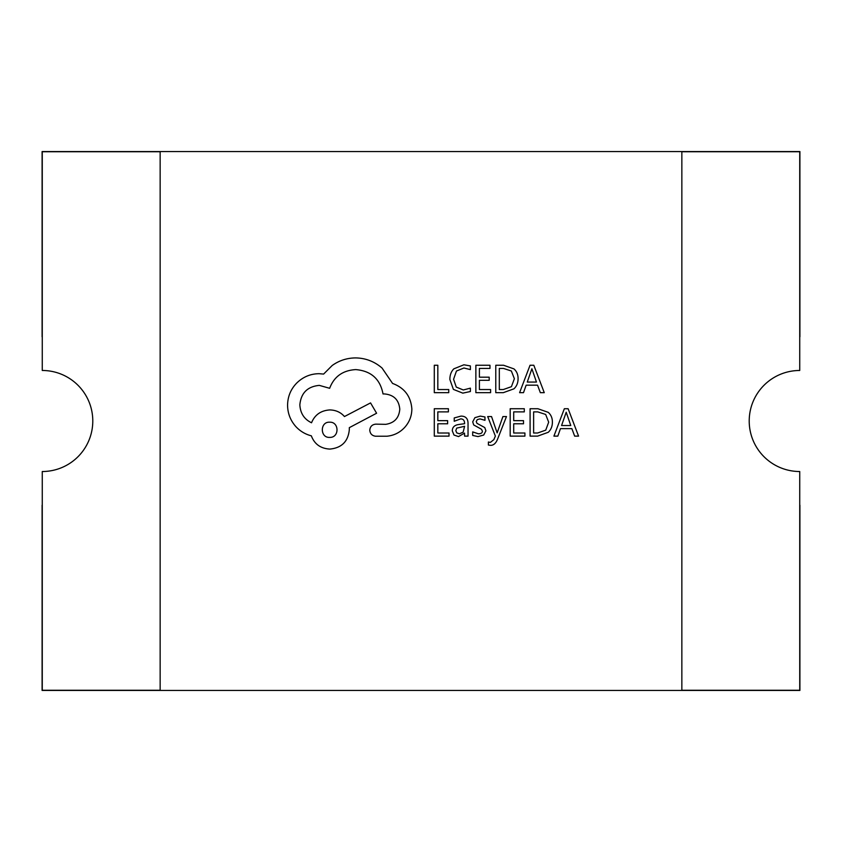 <?xml version="1.0" encoding="UTF-8"?>
<svg xmlns="http://www.w3.org/2000/svg" width="842" height="842" viewBox="0 0 842 842"><rect width="100%" height="100%" fill="white"/><g stroke="black" fill="none" stroke-linecap="round" stroke-linejoin="round"><path stroke-width="1.26" d="M749.212 421A50.52 50.52 0 0 1 799.732 370.48L799.732 151.728L681.852 151.728L681.852 690.272L799.732 690.272L799.732 471.52A50.52 50.52 0 0 1 749.212 421M42.268 336.8A84.2 84.2 0 0 0 42.1 336.8L42.1 151.56L799.9 151.56L799.9 336.8A84.2 84.2 0 0 0 799.732 336.8M799.732 505.2A84.2 84.2 0 0 0 799.9 505.2L799.9 690.44L42.1 690.44L42.1 505.2A84.2 84.2 0 0 0 42.268 505.2M42.268 690.272L160.148 690.272L160.148 151.728L42.268 151.728L42.268 370.48A50.52 50.52 0 0 1 92.788 421A50.52 50.52 0 0 1 42.268 471.52L42.268 690.272M448.744 392.667L448.744 389.541L437.829 389.541L437.829 365.26L434.293 365.26L434.293 392.667L448.744 392.667M462.795 393.13L470.383 391.53L470.383 388.141L463.31 389.972L456.269 387.088L453.575 379.268L456.459 371.038L463.921 367.996L470.383 369.617L470.383 365.923L463.889 364.797L453.827 368.838C451.186 371.522 449.86 375.069 449.87 379.479L453.385 389.383L462.795 393.13M490.602 392.667L490.602 389.541L479.403 389.541L479.403 380.321L489.202 380.321L489.202 377.184L479.403 377.184L479.403 368.417L489.981 368.417L489.981 365.26L475.867 365.26L475.867 392.667L490.602 392.667M495.78 392.667L503.316 392.667L513.946 388.825C516.704 386.257 518.083 382.857 518.083 378.616C518.083 374.553 516.704 371.311 513.946 368.891L503.59 365.26L495.78 365.26L495.78 392.667M499.317 368.417L499.317 389.541L503.295 389.541L511.431 386.678L514.367 378.711L511.357 370.996L503.453 368.417L499.317 368.417M544.258 392.667L533.817 365.26L530.039 365.26L519.598 392.667L523.514 392.667L526.145 385.173L537.554 385.173L540.343 392.667L544.258 392.667M527.26 382.068L536.459 382.068L531.891 368.764L527.26 382.068M449.028 436.124L449.028 433.009L437.829 433.009L437.829 423.789L447.628 423.789L447.628 420.653L437.829 420.653L437.829 411.885L448.407 411.885L448.407 408.728L434.293 408.728L434.293 436.124L449.028 436.124M460.963 416.106L454.227 417.937L454.227 421.263L460.648 418.895C463.289 418.895 464.605 420.495 464.605 423.694L458.806 424.505C454.48 425.105 452.312 427.231 452.312 430.893L453.996 435.051L458.522 436.588L464.521 433.104L464.605 436.124L468.036 436.124L468.036 423.537C468.036 418.579 465.679 416.106 460.963 416.106M456.711 428.125L455.796 430.609L456.796 432.893L459.416 433.777L463.142 432.178L464.605 426.305L456.711 428.125M478.34 433.788L472.688 431.893L472.688 435.44L478.003 436.588L483.697 435.04L485.908 430.809L484.76 427.568L476.993 423.358L476.246 421.537L477.288 419.632L479.993 418.895L484.971 420.316L484.971 416.979L480.329 416.106L474.909 417.664L472.709 421.842L473.688 424.936L481.498 429.283L482.382 431.146C482.382 432.904 481.035 433.788 478.34 433.788M506.474 416.558L502.916 416.558L497.159 432.883L491.528 416.558L487.697 416.558L495.37 436.082L493.865 439.64L490.349 442.408L488.402 442.008L488.402 445.06L490.612 445.344C493.612 445.344 495.949 443.26 497.601 439.082L506.474 416.558M524.913 436.124L524.913 433.009L513.715 433.009L513.715 423.789L523.514 423.789L523.514 420.653L513.715 420.653L513.715 411.885L524.292 411.885L524.292 408.728L510.178 408.728L510.178 436.124L524.913 436.124M530.092 436.124L537.628 436.124L548.258 432.293C551.015 429.725 552.394 426.326 552.394 422.074C552.394 418.021 551.015 414.78 548.258 412.359L537.901 408.728L530.092 408.728L530.092 436.124M533.628 411.885L533.628 433.009L537.606 433.009L545.742 430.146L548.679 422.179L545.669 414.453L537.764 411.885L533.628 411.885M578.57 436.124L568.129 408.728L564.351 408.728L553.91 436.124L557.825 436.124L560.456 428.631L571.865 428.631L574.654 436.124L578.57 436.124M561.572 425.536L570.771 425.536L566.203 412.233L561.572 425.536M411.854 408.949C410.885 396.35 404.455 387.846 392.572 383.436L382.047 368.038C374.385 361.45 365.554 358.071 355.556 357.913C346.893 358.008 339.094 360.544 332.18 365.512L323.612 374.08L319.129 373.69C310.498 373.785 303.025 376.9 296.731 383.047C290.753 389.183 287.701 396.582 287.575 405.244C287.669 413.306 290.395 420.379 295.752 426.484C300.068 431.157 305.267 434.272 311.34 435.83C314.487 444.144 320.655 448.565 329.843 449.081C341.694 447.944 348.188 441.45 349.325 429.599L349.325 427.652L376.595 413.233L370.554 402.908L344.452 416.548C340.757 412.296 335.884 410.086 329.843 409.928C320.918 410.507 314.813 414.79 311.529 422.779C304.225 419.242 300.331 413.264 299.847 404.855C300.983 393.014 307.477 386.52 319.328 385.383L329.654 388.299C334.063 376.616 342.768 370.375 355.756 369.596C371.08 370.901 380.174 379.016 383.026 393.951L384.583 393.951C393.835 394.824 398.897 399.897 399.782 409.149C399.097 417.916 394.424 422.979 385.752 424.336L375.816 424.147C372.153 424.505 370.133 426.515 369.775 430.188C370.101 433.662 371.985 435.672 375.427 436.219L386.92 436.219C393.898 435.546 399.813 432.62 404.644 427.452C409.391 422.168 411.791 416.001 411.854 408.949M329.654 437.387C339.589 437.829 339.315 421.663 329.654 422.2C319.886 421.589 319.886 437.998 329.654 437.387"/></g></svg>
